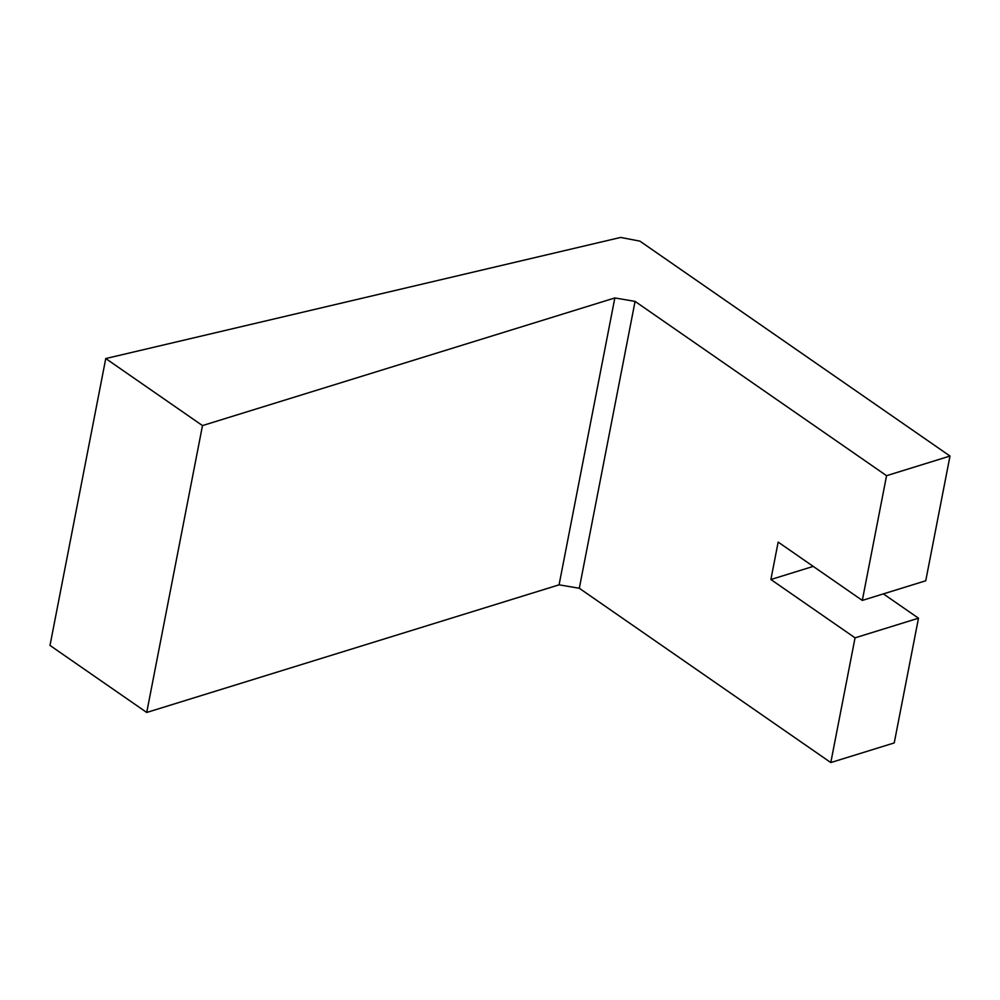 <?xml version="1.0" encoding="UTF-8"?>
<svg xmlns="http://www.w3.org/2000/svg" width="1000" height="1000" viewBox="0 0 1000 1000"><rect width="100%" height="100%" fill="white"/><g stroke="black" fill="none" stroke-linecap="round" stroke-linejoin="round"><path stroke-width="1.5" d="M883.4 593.888L918.487 618.2L894.237 742.925L830.8 762.562L579.312 588.263L559.075 584.837L146.725 712.463L50 645.425L105.763 358.55L202.488 425.588L614.837 297.95L635.075 301.388L886.562 475.688L950 456.05L639.913 241.137L620.625 237.438L105.763 358.55M146.725 712.463L202.488 425.588M559.075 584.837L614.837 297.95M579.312 588.263L635.075 301.388M830.8 762.562L855.05 637.837L770.888 579.513L778.162 542.087L862.312 600.413L886.562 475.688M862.312 600.413L925.75 580.775L950 456.05M918.487 618.2L855.05 637.837M813.238 566.4L770.888 579.513"/></g></svg>
